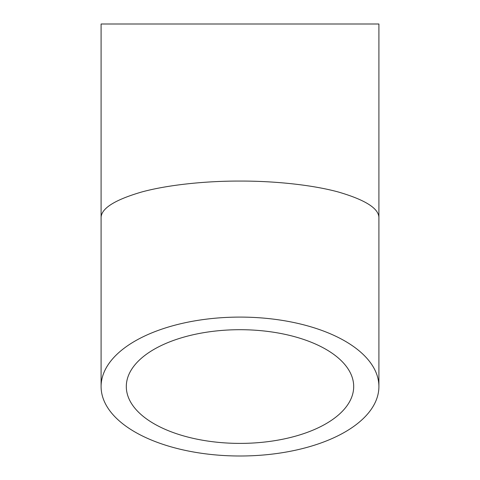 <?xml version="1.0" encoding="UTF-8"?>
<svg xmlns="http://www.w3.org/2000/svg" width="480" height="480" viewBox="0 0 480 480"><rect width="100%" height="100%" fill="white"/><g stroke="black" fill="none" stroke-linecap="round" stroke-linejoin="round"><path stroke-width="0.72" d="M240 443.394A113.694 56.85 0 0 1 126.306 386.544A113.694 56.85 0 0 1 240 329.7A113.694 56.85 0 0 1 353.694 386.544A113.694 56.85 0 0 1 240 443.394M378.906 218.286L378.906 24L101.094 24L101.094 218.286C100.614 208.788 114.18 200.016 141.78 191.97C168.93 184.566 207.426 180.948 240 181.068C272.574 180.948 311.07 184.566 338.22 191.97C365.82 200.016 379.386 208.788 378.906 218.286L378.906 386.544A138.906 69.456 180 0 0 240 317.094A138.906 69.456 180 0 0 101.094 386.544A138.906 69.456 180 0 0 240 456A138.906 69.456 180 0 0 378.906 386.544M101.094 218.286L101.094 386.544"/></g></svg>
